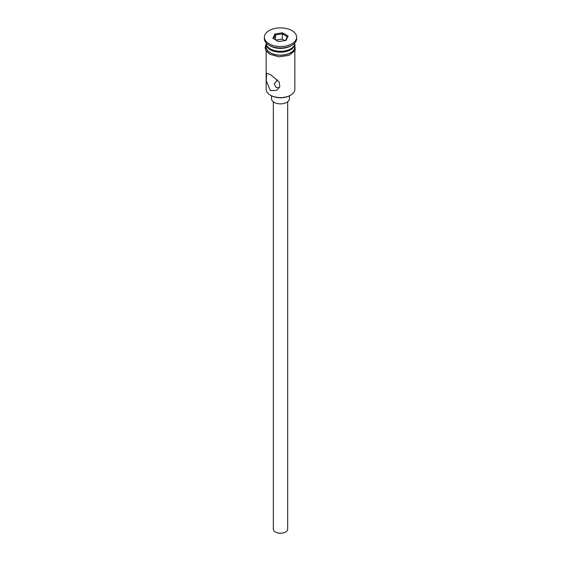 <?xml version="1.0" encoding="UTF-8"?>
<svg xmlns="http://www.w3.org/2000/svg" width="561" height="561" viewBox="0 0 561 561"><rect width="100%" height="100%" fill="white"/><g stroke="black" fill="none" stroke-linecap="round" stroke-linejoin="round"><path stroke-width="0.84" d="M290.647 95.167L290.135 95.461A13.625 7.868 180 0 1 270.865 95.461L270.36 95.167A14.348 8.282 0 0 0 290.647 95.167A14.348 8.282 0 0 0 294.848 89.311L294.848 51.023M277.527 79.914L274.224 83.912L276.061 87.334L279.259 87.804M287.674 101.786L287.674 529.121A7.174 4.144 180 0 1 283.242 532.95A7.174 4.144 180 0 1 275.43 532.052A7.174 4.144 180 0 1 273.326 529.121L273.326 101.786M289.469 95.819L289.469 98.68A8.969 5.175 180 0 1 283.929 103.462A8.969 5.175 180 0 1 274.161 102.34A8.969 5.175 180 0 1 271.531 98.68L271.531 95.819M270.36 74.522L266.706 73.295L266.223 80.672L270.36 90.63L276.566 90.377L279.82 86.639L279.076 81.836L270.36 74.522M266.152 42.924L266.152 43.043A14.348 8.282 0 0 0 270.353 48.898L271.117 49.34A13.268 7.658 0 0 0 289.883 49.34L290.647 48.898A14.348 8.282 0 0 0 294.848 43.043L294.848 42.924M271.117 49.34L270.353 48.898A14.348 8.282 0 0 0 270.36 48.898A14.348 8.282 0 0 0 290.647 48.898M264.364 37.187L264.364 38.653A16.136 9.32 0 0 0 269.091 45.238L270.36 45.974A14.348 8.282 0 0 0 270.36 45.974A14.348 8.282 0 0 0 290.647 45.974L291.909 45.238A16.136 9.32 0 0 0 296.636 38.653L296.636 37.187A16.136 9.32 0 0 0 291.909 30.603A16.136 9.32 0 0 0 274.322 28.583A16.136 9.32 0 0 0 264.364 37.187A16.136 9.32 0 0 0 269.091 43.779A16.136 9.32 0 0 0 286.678 45.799A16.136 9.32 0 0 0 296.636 37.187M270.353 45.974L269.091 45.238A16.136 9.32 0 0 0 291.909 45.238M266.173 43.485A14.348 8.282 0 0 0 266.152 43.926L266.152 46.851A14.348 8.282 0 0 0 270.36 52.706A14.348 8.282 0 0 0 285.991 54.501A14.348 8.282 0 0 0 294.848 46.851L294.848 43.926A14.348 8.282 0 0 0 294.827 43.485M266.152 43.926A14.348 8.282 0 0 0 270.36 49.782A14.348 8.282 0 0 0 285.991 51.577A14.348 8.282 0 0 0 294.848 43.926M270.865 95.461L270.353 95.167A14.348 8.282 0 0 0 270.36 95.167A14.348 8.282 0 0 1 266.152 89.311L266.152 51.023M274.939 33.976L282.534 32.797L288.102 36.009L286.061 40.399L278.466 41.577L272.898 38.365L274.939 33.976L275.521 34.901L273.698 38.828M275.521 39.88L275.521 34.901L282.323 33.849L282.323 39.116L275.921 40.112M285.556 40.476L287.302 36.724L282.323 33.849L282.534 32.797M284.862 40.588L282.323 39.116M287.302 36.724L288.102 36.009M266.152 45.539A14.523 8.387 0 0 0 270.227 52.783A14.523 8.387 0 0 0 287.099 54.326A14.523 8.387 0 0 0 294.848 45.539M294.848 44.144L295.205 50.406L289.048 55.329L279.105 56.829L269.785 54.291L265.893 50.588L265.08 47.594L266.152 44.144"/></g></svg>

